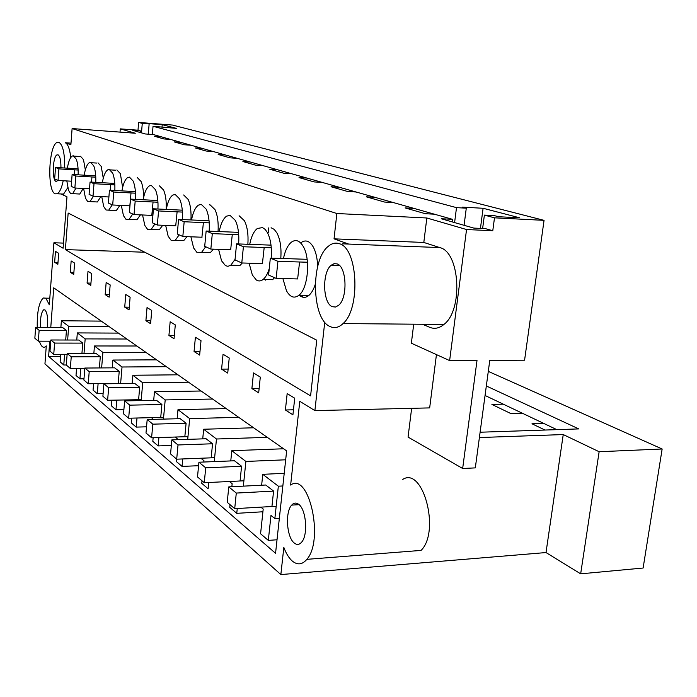 <?xml version="1.0" encoding="UTF-8"?>
<svg xmlns="http://www.w3.org/2000/svg" width="697" height="697" viewBox="0 0 697 697"><rect width="100%" height="100%" fill="white"/><g stroke="black" fill="none" stroke-linecap="round" stroke-linejoin="round"><path stroke-width="1.05" d="M120.023 132.108L120.285 128.875L137.989 130.2L140.646 130.958L140.506 132.578M140.646 130.958L132.77 130.365L145.325 133.963L153.357 134.556L161.068 136.743L154.473 136.255L163.83 138.93L170.521 139.417L180.932 142.371L174.137 141.883L184.208 144.758L191.1 145.246L202.313 148.426L195.308 147.938L206.164 151.04L213.265 151.528L225.375 154.961L218.161 154.464L229.897 157.827L237.224 158.324L250.336 162.035L242.896 161.538L255.625 165.18L263.196 165.677L270.236 167.672L277.441 169.72L269.748 169.223L283.618 173.187L291.433 173.684L306.976 178.083L299.022 177.587L314.181 181.926L322.258 182.414L339.273 187.24L331.049 186.744L347.681 191.501L356.054 191.989L374.759 197.286L366.239 196.807L384.578 202.052L393.247 202.531L413.913 208.386L405.088 207.915L425.405 213.726L434.388 214.188L452.466 219.311L441.236 218.753L473.821 228.093L485.356 228.625L492.779 230.733L494.495 217.821L484.389 215.112L494.382 215.626L498.512 216.723L519.727 217.821L483.091 208.272L462.442 207.148L466.284 208.168L464.08 225.297M137.989 130.2L138.642 122.428L142.275 123.404L141.474 132.857M120.285 128.875L135.314 133.24L72.105 128.562L336.86 213.517L426.834 217.987L466.546 229.531L492.779 230.733M161.992 127.272L162.218 124.667L176.489 128.387L153.035 126.288L456.5 207.636L454.601 222.578M162.218 124.667L147.633 123.535L149.141 123.935L148.269 134.181M142.275 123.404L149.141 123.935M413.913 208.386L434.388 214.188M452.466 219.311L452.144 221.881M153.035 126.288L152.329 134.477M161.068 136.743L170.521 139.417M180.932 142.371L191.1 145.246M202.313 148.426L213.265 151.528M225.375 154.961L237.224 158.324M250.336 162.035L263.196 165.677M277.441 169.72L291.433 173.684M306.976 178.083L322.258 182.414M339.273 187.24L356.054 191.989M374.759 197.286L393.247 202.531M456.5 207.636L466.284 208.168M138.642 122.428L172.481 125.059L544.052 220.348L494.495 217.821M70.728 157.566L70.223 153.619C69.108 147.302 67.452 143.669 65.23 142.737L70.885 144.758L72.105 128.562M67.748 187.711L63.566 194.097L61.397 194.149L66.973 196.807L63.096 248.245L53.913 242.765L63.479 243.105M37.255 327.442C36.967 312.108 38.962 302.298 43.231 298.002L45.863 298.159L49.321 304.833L53.913 242.765M324.75 322.162L314.887 410.603L299.78 401.324L290.632 485.06C308.797 471.442 324.393 539.766 306.863 559.342C302.315 564.701 297.462 565.276 292.304 561.059C288.976 558.123 286.145 553.566 283.827 547.38L280.856 574.572L44.948 363.912L46.281 345.912L45.253 346.871C43.005 348.16 41.045 346.261 39.38 341.182M342.61 243.837L439.711 247.566C459.976 251.861 463.322 310.069 443.928 324.445C439.258 328.313 434.51 329.263 429.683 327.294L422.548 324.262M336.86 213.517L334.037 238.844L348.657 244.072M54.654 262.272L55.464 251.329L58.679 253.307L57.851 264.32L54.654 262.272L57.999 262.368M80.504 156.276L83.483 159.63L85.33 169.876M83.231 188.451L79.772 194.036L77.776 193.932M40.714 327.459C40.121 318.573 41.079 312.7 43.597 309.834L45 309.921C47.361 312.944 48.163 318.808 47.396 327.503M49.748 341.208L48.624 356.367L275.559 553.305L286.641 450.898L53.73 287.817L50.768 327.529M70.284 272.283L73.725 274.479L74.596 263.083L71.155 260.957L70.284 272.283L73.882 272.37M68.158 213.038L65.387 249.613L310.592 395.861L316.752 340.188L68.158 213.038M183.668 194.968L188.129 199.386C190.447 204.587 191.387 211.444 190.952 219.947M186.979 236.649L183.712 240.648L171.105 240.291L168.16 236.222L165.659 225.392M210.085 204.874L214.981 209.579C217.56 215.173 218.588 222.482 218.065 231.517M213.413 249.16L210.477 252.506L196.85 252.279L193.627 247.949L190.9 236.797M137.326 177.587L141.09 181.516C142.798 185.585 143.617 191.022 143.538 197.826M140.454 214.876L136.917 219.764L133.807 219.625M124.719 307.124L129.041 309.895L130.121 297.166L125.782 294.5L124.719 307.124L129.267 307.194M145.9 320.69L147.041 307.551L151.754 310.444L150.587 323.687L145.9 320.69L150.848 320.733M87.081 283.034L90.776 285.404L91.716 273.59L88.005 271.307L87.081 283.034L90.959 283.121M105.177 294.613L109.168 297.175L110.17 284.916L106.162 282.459L105.177 294.613L109.368 294.692M221.594 369.14L223.057 354.224L229.226 358.005L227.736 373.078L221.594 369.14L228.128 369.088M251.896 388.543L258.674 392.881L260.303 377.086L253.499 372.912L251.896 388.543L259.127 388.429M168.927 335.431L170.164 321.753L175.295 324.898L174.041 338.698L168.927 335.431L174.337 335.449M194.062 351.515L199.647 355.095L201.015 340.694L195.404 337.243L194.062 351.515L199.987 351.506M239.088 215.756L244.481 220.792C247.374 226.821 248.498 234.662 247.871 244.29M242.321 262.987L239.951 265.479L230.829 265.208L227.945 266.324L225.506 265.679L221.559 260.817L218.588 249.343M234.175 265.696L233.634 265.296M285.404 409.993L287.164 393.578L294.718 398.214L292.914 414.802L285.404 409.993L293.454 409.801M294.3 543.05C286.676 537.465 284.951 511.938 291.686 505.107C293.82 502.755 296.12 502.467 298.595 504.262C306.201 509.202 308.301 535.026 301.618 542.188C299.335 544.81 296.896 545.106 294.3 543.05M271.089 227.753L274.261 229.418L277.058 233.164C280.316 239.716 281.553 248.149 280.778 258.456M274.566 277.694L272.597 279.706L263.1 279.471C260.791 281.257 258.517 281.414 256.278 279.941L252.349 275.001L249.099 263.187M265.696 280.168L264.843 279.514M301.182 242.565C305.591 239.48 309.599 240.927 313.206 246.895C315.941 251.957 317.423 258.526 317.64 266.594M315.236 284.446C313.615 289.482 311.515 293.123 308.945 295.371C305.591 298.089 302.341 297.985 299.196 295.058M116.896 169.929L120.363 173.64L122.62 187.423M119.893 205.336L116.347 210.529L113.707 210.424M98.007 162.845L101.213 166.374L103.269 178.205M100.873 196.563L97.353 201.973L95.062 201.86M159.508 185.907L163.595 190.063C165.686 194.933 166.548 201.381 166.182 209.414M162.741 225.27L159.291 229.775L147.555 229.33L144.854 225.488L142.545 214.972M544.052 220.348L524.58 360.192L489.773 360.384L475.31 467.887L462.66 468.489L408.059 437.089L411.639 408.329M63.2 180.741C61.684 187.99 59.707 192.328 57.285 193.766L55.15 193.827C46.891 191.083 48.677 145.159 57.18 142.397L58.94 142.301C62.93 144.924 64.83 153.497 64.647 168.012M488.292 371.379L662.15 448.999L643.113 568.029L580.662 573.831L599.132 451.726L563.237 434.562L479.397 437.55M280.856 574.572L546.012 552.555L580.662 573.831M65.387 249.613L144.776 252.227M48.624 356.367L60.569 356.333M277.023 539.774L268.31 540.393L270.985 515.397L274.862 518.559L279.349 518.28M260.878 507.146L263.196 509.045L260.582 533.763L268.31 540.393M262.908 511.772L236.762 513.332L237.25 508.522M230.027 504.68L229.757 507.329L236.762 513.332M202.008 480.782L201.764 483.317L208.133 488.78L208.751 482.49M198.593 465.709L182.039 466.406L182.736 458.948M176.446 458.974L176.219 461.414L182.039 466.406M171.331 445.461L158.158 445.923L158.907 437.55M153.14 437.733L152.817 441.34L158.158 445.923M146.544 426.817L136.211 427.104L137.004 418.017M131.707 418.148L131.297 422.887L136.211 427.104M123.892 409.583L115.981 409.758L116.8 400.104M111.912 400.191L111.442 405.863L115.981 409.758M103.112 393.622L97.275 393.709L98.103 383.62M93.59 383.681L93.067 390.102L97.275 393.709M83.98 378.785L79.928 378.828L80.747 368.399M76.565 368.434L76.017 375.474L79.928 378.828M66.311 364.975L63.784 364.993L64.603 354.303M60.717 354.311L60.142 361.865L63.784 364.993M76.034 188.068L72.619 193.661L70.493 193.452L68.533 190.325L66.825 180.941M67.382 168.177C68.48 161.416 70.136 157.365 72.349 156.015L73.351 155.814L76.278 159.177C77.707 163.037 78.325 168.256 78.134 174.816M480.111 432.218L578.771 428.908L486.332 385.981M662.15 448.999L599.132 451.726M268.572 227.945L268.484 232.807M58.121 180.453L56.056 181.438C51.778 180.183 52.667 156.294 57.058 154.865L58.017 154.821C60.029 156.18 61.005 160.502 60.944 167.785M60.866 327.59L61.38 320.768L68.681 326.335L67.635 340.023M62.747 327.607L66.433 330.43L65.701 340.014M84.006 353.44L85.165 338.899L77.323 332.913L76.766 340.04M78.787 340.049L82.751 343.081L81.932 353.449M74.562 169.868L74.204 174.59M556.833 429.64L543.738 423.41L531.994 423.776L544.984 430.04M543.738 423.41L522.462 413.286L510.892 413.591L491.899 404.426L503.312 404.173L485.051 395.478M522.462 413.286L503.312 404.173M61.38 320.768L101.292 321.117M68.681 326.335L109.141 326.614M77.323 332.913L118.42 333.114M85.165 338.899L126.845 339.012M337.087 263.902C346.67 266.524 347.934 297.741 338.725 305.234L335.536 307.046L332.286 306.689C322.694 303.256 321.927 272.239 331.241 265.208L334.133 263.658L337.087 263.902M330.056 326.536C311.463 319.182 310.426 259.336 328.548 246.102C332.06 243.236 335.658 242.443 339.352 243.715C357.857 248.062 360.811 308.605 343.055 323.574C338.786 327.599 334.455 328.583 330.056 326.536M334.037 238.844L423.811 242.451L439.711 247.566M466.546 229.531L449.626 360.593L411.361 343.212L413.713 324.183M423.811 242.451L426.834 217.987M314.887 410.603L429.666 407.902L436.444 354.599M546.012 552.555L563.237 434.562M402.779 479.388C423.035 466.223 440.548 531.462 421.066 550.412L306.863 559.342M283.452 258.543C285.082 250.685 287.73 245.231 291.39 242.19C295.746 239.088 299.71 240.535 303.282 246.529C310.67 258.735 308.065 288.349 299.057 295.171C294.334 298.795 290.135 297.305 286.45 290.701L282.886 278.565M449.626 360.593L477.009 360.445L462.66 468.489M484.389 215.112L482.629 228.503M261.636 485.225L262.786 474.326L278.347 486.192L274.862 518.559M271.943 506.458L273.59 491.063L265.731 485.016M299.571 262.046L297.636 278.939M278.347 486.192L282.843 485.966M262.786 474.326L284.21 473.333M483.091 208.272L480.451 228.398M101.623 367.92L102.895 352.412L94.444 345.973L136.812 345.991M93.851 353.423L94.444 345.973M96.029 353.414L100.298 356.69L99.383 367.938M102.895 352.412L145.873 352.333M120.616 383.585L122.019 366.997L112.905 360.044L156.607 359.852M112.252 367.85L112.905 360.044M114.613 367.833L119.222 371.362L118.211 383.333M122.019 366.997L166.374 366.692M141.16 400.583L142.719 382.784L132.848 375.256L177.97 374.812M130.644 400.784L130.731 399.851M132.142 383.437L132.848 375.256M134.704 383.411L139.696 387.236L138.607 399.669M142.719 382.784L188.547 382.209M163.455 419.106L165.198 399.921L154.464 391.74L201.111 391.008M153.27 419.359L152.085 418.4L152.155 417.642M153.697 400.357L154.464 391.74M156.485 400.305L161.904 404.46L160.737 417.39M165.198 399.921L212.576 399.041M187.72 439.354L189.68 418.592L177.979 409.67L226.237 408.599M178.162 439.668L175.444 437.028M177.143 418.758L177.979 409.67M180.192 418.679L186.099 423.227L184.836 436.697M189.68 418.592L238.722 417.346M200.91 458.234L203.951 460.708L203.829 462.024M214.249 461.597L216.471 439.005L203.655 429.239L253.63 427.784M202.731 438.866L203.655 429.239M206.077 438.762L212.55 443.728L211.174 457.79M216.471 439.005L267.282 437.341M229.426 481.496L232.153 483.718L231.848 486.715M243.349 486.14L245.884 461.44L231.796 450.698L283.609 448.772M230.768 460.926L231.796 450.698M234.462 460.769L241.58 466.241L240.073 480.939M245.884 461.44L285.674 459.802M84.198 175.174C85.356 168.265 87.108 164.074 89.46 162.61L90.627 162.384L93.79 165.912C95.341 169.99 96.012 175.47 95.785 182.353M93.442 196.179L89.974 201.607L87.578 201.407L85.461 198.122L83.623 188.478M91.943 176.986L91.542 182.117M102.328 182.727C103.539 175.653 105.395 171.323 107.896 169.746L109.272 169.467L112.687 173.187C114.386 177.5 115.11 183.276 114.848 190.508M112.278 204.805L108.715 210.163L106.005 209.98L103.714 206.53L101.736 196.606M110.701 184.67L110.248 190.264M121.923 190.891C123.195 183.66 125.164 179.181 127.812 177.465L129.442 177.125L133.153 181.063C135.018 185.637 135.802 191.745 135.497 199.368M132.726 213.988L129.032 219.416L125.93 219.259L123.447 215.626L121.313 205.406M131.01 192.991L129.834 205.824M143.173 199.76C144.506 192.372 146.588 187.737 149.402 185.872L151.345 185.446L155.387 189.619C157.444 194.498 158.297 200.963 157.94 209.013M154.952 223.964L151.127 229.435M153.061 202.025L151.798 215.39M166.287 209.414C167.689 201.877 169.885 197.085 172.882 195.038L175.217 194.515L179.626 198.941C181.908 204.16 182.832 211.034 182.405 219.564M179.173 234.845L175.243 240.334M177.099 211.871L175.731 225.819M191.536 219.973C192.999 212.306 195.317 207.349 198.488 205.101L201.32 204.43L206.155 209.152C208.699 214.763 209.71 222.09 209.196 231.16M205.685 246.755L201.694 252.209M203.393 222.639L201.912 237.224M219.215 231.57C220.749 223.798 223.188 218.666 226.534 216.183L229.984 215.321L235.316 220.374C238.174 226.429 239.28 234.288 238.653 243.95M235.055 259.354L230.829 265.208M232.284 234.48L230.672 249.761M249.709 244.359C251.295 236.518 253.847 231.221 257.359 228.477L262.542 227.597L265.182 229.426L267.526 232.763C270.741 239.341 271.969 247.801 271.203 258.151M269.26 268.563C267.674 273.764 265.618 277.397 263.1 279.471M264.18 247.548L262.421 263.588M302.542 295.249L302.359 297.053M58.905 168.892L58.051 180.453L54.671 178.929L55.507 167.454L58.905 168.892L78.134 170.042M58.051 180.453L71.617 181.211M55.507 167.454L78.073 168.822M75.79 176.019L74.875 188.007L71.225 186.36L72.122 174.468L75.79 176.019L95.785 177.177M74.875 188.007L89.521 188.791M72.122 174.468L95.716 175.844M94.008 183.703L93.023 196.153L89.085 194.385L90.052 182.03L94.008 183.703L114.857 184.862M93.023 196.153L108.906 196.972M90.052 182.03L114.77 183.424M113.742 192.032L112.687 204.988L108.41 203.071L109.446 190.22L113.742 192.032L135.506 193.191M112.687 204.988L129.938 205.824M109.446 190.22L135.41 191.614M135.183 201.084L134.042 214.58L129.398 212.489L130.513 199.115L135.183 201.084L157.949 202.235M209.44 204.831L209.954 204.857M134.042 214.58L151.902 215.399M130.513 199.115L157.836 200.509M158.567 210.947L157.33 225.035L152.251 222.761L153.471 208.795L158.567 210.947L182.431 212.08M157.33 225.035L175.836 225.828M153.471 208.795L182.283 210.18M184.165 221.751L182.823 236.483L177.256 233.983L178.571 219.389L184.165 221.751L209.231 222.857M182.823 236.483L202.025 237.233M178.571 219.389L209.065 220.757M212.306 233.634L210.843 249.073L204.709 246.32L206.146 231.029L212.306 233.634L238.714 234.697M210.843 249.073L230.794 249.761M206.146 231.029L238.496 232.362M243.401 246.747L241.789 262.969L235.002 259.92L236.579 243.872L243.401 246.747L271.281 247.757M241.789 262.969L262.542 263.597M236.579 243.872L271.02 245.144M277.92 261.323L276.143 278.399L268.598 275.01L270.34 258.117L277.92 261.323L307.455 262.238M276.143 278.399L297.758 278.939M270.34 258.117L307.133 259.31M38.335 341.182L39.128 330.317L35.634 327.424L34.85 338.211L38.335 341.182L50.742 341.208M39.128 330.317L66.433 330.465M35.634 327.424L62.791 327.607M53.747 354.329L54.593 343.081L50.837 339.979L50.001 351.14L53.747 354.329L67.13 354.294M54.593 343.081L82.751 343.116M50.837 339.979L78.831 340.049M70.336 368.478L71.233 356.82L67.191 353.484L66.302 365.036L70.336 368.478L84.807 368.373M71.233 356.82L100.298 356.725M67.191 353.484L96.073 353.414M88.231 383.742L89.207 371.649L84.834 368.042L83.884 380.031L88.231 383.742L120.642 383.341M89.207 371.649L119.222 371.396M84.834 368.042L114.665 367.833M107.617 400.27L108.654 387.706L103.914 383.794L102.895 396.245L107.617 400.27L141.238 399.66M108.654 387.706L139.688 387.271M103.914 383.794L134.756 383.411M128.657 418.217L129.781 405.149L124.632 400.897L123.526 413.844L128.657 418.217L163.612 417.364M129.781 405.149L161.904 404.504M124.632 400.897L156.537 400.305M151.597 437.786L152.817 424.159L147.189 419.516L145.995 433.003L151.597 437.786L187.981 436.636M152.817 424.159L186.099 423.262M147.189 419.516L180.244 418.679M176.69 459.184L178.014 444.965L171.854 439.877L170.556 453.947L176.69 459.184L214.632 457.694M178.014 444.965L212.541 443.771M171.854 439.877L206.129 438.753M204.265 482.707L205.711 467.826L198.924 462.224L197.504 476.94L204.265 482.707L243.898 480.799M205.711 467.826L241.571 466.284M198.924 462.224L234.523 460.769M234.706 508.662L236.292 493.067L228.782 486.872L227.231 502.293L234.706 508.662L276.186 506.257M236.292 493.067L273.59 491.115M228.782 486.872L265.792 485.016M65.23 142.737L71.007 143.138M45.863 298.159L49.809 298.22M45.253 346.871L46.211 346.871M57.285 193.775L63.566 194.097M44.896 309.851L43.597 309.834M72.619 193.661L79.772 194.036M74.213 156.128L79.493 156.476M57.058 154.865L58.26 154.943M331.241 265.2L339.422 265.452M343.055 323.574L443.928 324.445M299.091 504.672L291.686 505.107M299.057 295.18L308.945 295.371M89.974 201.607L97.353 201.973M91.603 162.75L96.831 163.072M108.715 210.163L116.347 210.529M110.379 169.894L115.502 170.207M129.032 219.416L136.917 219.764M306.976 295.328L306.846 296.739"/></g></svg>

